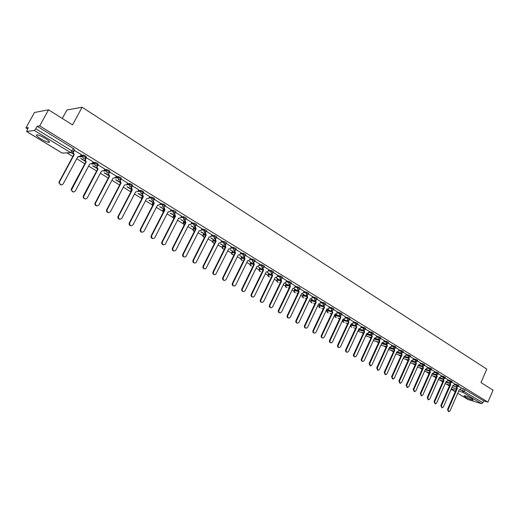 <?xml version="1.0" encoding="UTF-8"?>
<svg xmlns="http://www.w3.org/2000/svg" width="519" height="519" viewBox="0 0 519 519"><rect width="100%" height="100%" fill="white"/><g stroke="black" fill="none" stroke-linecap="round" stroke-linejoin="round"><path stroke-width="0.78" d="M40.754 138.833C44.193 140.857 46.866 142.037 48.773 142.368C50.375 142.284 49.169 140.947 45.153 138.359C41.702 136.322 39.016 135.135 37.096 134.791C35.487 134.888 36.706 136.238 40.754 138.833M465.05 396.801C468.482 398.683 471.213 399.773 473.237 400.065L472.232 398.929C468.793 397.041 466.056 395.945 464.031 395.653L465.05 396.801M86.031 157.646L86.401 156.952L85.499 155.985L83.41 155.071L82.871 155.934L85.032 156.848L85.94 157.815L83.565 158.444L82.657 156.751L82.871 155.934L80.367 156.05M97.877 164.906L98.24 164.231L97.377 163.284L95.288 162.376L94.763 163.232L96.917 164.147L97.786 165.087L95.444 165.717L94.562 163.933L94.763 163.232L92.278 163.303M109.535 172.055L109.885 171.387L109.061 170.472L106.966 169.564L106.466 170.414L108.607 171.322L109.438 172.237L107.135 172.872L106.278 170.985L106.466 170.414L103.988 170.44M120.998 179.087L121.342 178.432L120.551 177.543L118.462 176.635L117.975 177.479L120.11 178.387L120.895 179.276L118.63 179.918L117.975 177.479L115.51 177.459M132.28 186.003L132.617 185.361L131.865 184.498L129.769 183.596L129.302 184.433L131.424 185.335L132.176 186.198L129.945 186.846L129.302 184.433L126.85 184.368M143.38 192.815L143.711 192.179L142.991 191.342L140.902 190.441L140.448 191.277L142.556 192.173L143.276 193.016L142.556 194.437L143.348 196.733L142.796 196.643L142.109 194.417L142.621 194.294M154.312 199.517L154.63 198.894L153.948 198.076L151.853 197.181L151.418 198.011L153.52 198.907L154.201 199.718L152.035 200.373L151.418 198.011L148.953 197.934M165.074 206.121L165.392 205.498L164.731 204.707L162.642 203.818L162.213 204.642L164.309 205.53L164.964 206.322L162.817 206.977L162.213 204.642L159.787 204.473M175.669 212.621L175.986 212.005L175.344 211.233L173.268 210.344L172.846 211.162L175.565 212.822L173.437 213.484L172.846 211.162L170.427 210.967M186.1 219.031L186.418 218.415L185.796 217.662L183.726 216.78L183.311 217.591L186.003 219.226L183.895 219.887L183.311 217.591L180.897 217.364M196.377 225.337L196.688 224.721L196.091 223.994L194.028 223.112L193.619 223.916L196.279 225.525L194.19 226.187L193.619 223.916L191.213 223.663M206.497 231.545L206.809 230.936L206.225 230.222L204.175 229.346L203.772 230.151L206.406 231.734L204.324 232.402L203.772 230.151L201.366 229.872M216.468 237.663L216.773 237.053L216.209 236.366L214.165 235.49L213.77 236.288L216.371 237.851L215.891 238.377L214.315 238.513L213.77 236.288L211.369 235.983M226.284 243.69L226.589 243.08L226.044 242.412L224.007 241.536L223.618 242.328L226.193 243.872L225.629 244.455L224.15 244.54L223.618 242.328L221.224 242.01M235.957 249.633L236.262 249.023L235.73 248.367L233.706 247.498L233.316 248.283L235.873 249.808L235.224 250.437L233.842 250.476L233.316 248.283L230.929 247.946M245.487 255.484L245.792 254.874L245.273 254.239L243.262 253.369L242.873 254.154L245.403 255.653L244.689 256.321L243.392 256.321L242.873 254.154L240.492 253.791M254.881 261.245L255.179 260.635L254.68 260.019L252.675 259.156L252.292 259.935L254.797 261.414L254.012 262.114L252.798 262.082L252.292 259.935L249.918 259.558M264.139 266.928L264.437 266.318L263.944 265.722L261.952 264.859L261.576 265.631L264.061 267.09L263.204 267.817L262.069 267.765L261.576 265.631L259.202 265.235M273.26 272.527L273.558 271.924L273.078 271.34L271.093 270.477L270.723 271.249L273.182 272.689L272.274 273.435L271.21 273.357L270.723 271.249L268.355 270.834M282.252 278.048L282.544 277.444L282.083 276.874L280.111 276.017L279.741 276.783L282.18 278.203L281.214 278.969L280.215 278.878L279.741 276.783L277.373 276.355M291.12 283.491L291.412 282.887L290.958 282.33L288.992 281.48L288.629 282.239L291.049 283.646L290.03 284.418L289.096 284.315L288.629 282.239L286.267 281.798M299.859 288.856L300.151 288.253L299.71 287.714L297.757 286.864L297.393 287.623L299.787 289.005L298.73 289.79L297.854 289.68L297.393 287.623L295.039 287.163M308.474 294.15L308.766 293.546L308.338 293.021L306.392 292.171L306.035 292.924L308.409 294.292L307.313 295.084L306.482 294.961L306.035 292.924L303.68 292.45M316.973 299.366L317.258 298.762L316.843 298.25L314.91 297.406L314.553 298.153L316.908 299.508L315.773 300.306L314.994 300.177L314.553 298.153L312.204 297.672M325.355 304.51L325.64 303.907L325.238 303.407L323.305 302.571L322.954 303.31L325.29 304.647L324.122 305.451L323.389 305.315L322.954 303.31L320.612 302.817M333.626 309.59L333.905 308.987L333.509 308.5L331.589 307.663L331.245 308.403L333.561 309.72L332.361 310.518L331.667 310.388L331.245 308.403L328.903 307.89M341.774 314.592L342.06 313.989L341.671 313.515L339.763 312.685L339.42 313.418L341.716 314.722L340.49 315.526L339.835 315.39L339.42 313.418L337.084 312.899M349.819 319.529L350.098 318.932L349.722 318.471L347.821 317.641L347.483 318.368L349.761 319.659L348.515 320.457L347.892 320.327L347.483 318.368L345.148 317.836M357.76 324.401L357.669 323.356L355.774 322.526L355.437 323.253L357.701 324.524L355.839 325.192L355.437 323.253L353.108 322.708M365.584 329.208L365.506 328.17L363.618 327.353L363.287 328.073L365.532 329.331L363.683 329.993L363.287 328.073L360.964 327.521M373.31 333.957L373.239 332.926L371.357 332.108L371.033 332.828L373.258 334.074L371.948 334.865L366.738 333.594M380.94 338.635L380.868 337.622L379 336.805L378.675 337.519L380.888 338.751L379.058 339.407L378.675 337.519L376.359 336.948M388.459 343.254L388.4 342.255L386.538 341.437L386.214 342.144L388.413 343.364L386.59 344.026L386.214 342.144L383.904 341.567M395.887 347.814L395.835 346.822L393.979 346.011L393.661 346.718L395.841 347.925L394.031 348.58L393.661 346.718L391.352 346.128M403.218 352.317L403.166 351.337L401.323 350.526L401.012 351.227L403.172 352.42L401.369 353.076L401.012 351.227L398.709 350.636M410.458 356.761L410.412 355.787L408.576 354.983L408.265 355.684L410.412 356.864L408.622 357.513L408.265 355.684L405.962 355.08M417.6 361.146L417.561 360.186L415.738 359.382L415.427 360.076L417.555 361.243L415.777 361.899L415.427 360.076L413.13 359.466M424.659 365.48L424.62 364.526L422.803 363.728L422.498 364.416L424.613 365.577L422.836 366.226L422.498 364.416L420.202 363.8M431.62 369.755L431.594 368.814L429.784 368.016L429.479 368.704L431.581 369.846L429.816 370.495L429.479 368.704L427.189 368.081M438.503 373.978L438.477 373.044L436.674 372.253L436.369 372.934L438.458 374.069L436.7 374.712L436.369 372.934L434.092 372.305M445.296 378.15L445.27 377.229L443.479 376.437L443.181 377.112L445.257 378.234L443.505 378.883L443.181 377.112L440.903 376.483M452.004 382.269L451.984 381.355L450.2 380.57L449.902 381.244L451.965 382.354L450.226 382.996L449.902 381.244L447.631 380.602M458.627 386.337L458.614 385.435L456.837 384.65L456.545 385.319L458.595 386.421L456.856 387.057L456.545 385.319L454.274 384.676M48.552 109.801L72.511 124.917L82.106 107.238L486.777 369.126L480.977 382.568L493.05 390.184L487.931 402.121L39.704 125.903L48.552 109.801L34.475 112.493L25.95 127.921L27.565 128.907M48.994 141.959L49.474 142.251M66.867 152.846L72.829 156.478M76.806 158.723L84.818 163.783M88.619 166.099L96.612 170.972M100.368 173.262L108.218 178.043M111.929 180.301L119.63 184.998M123.301 187.229L130.665 191.719M134.492 194.054L141.466 198.303M145.508 200.762L152.106 204.784M156.349 207.366L162.577 211.162M167.027 213.873L172.898 217.448M177.537 220.277L183.058 223.644M187.884 226.582L193.068 229.742M198.076 232.791L202.935 235.749M208.113 238.909L212.654 241.672M218.006 244.929L222.113 247.433M227.744 250.865L231.545 253.181M237.345 256.717L240.842 258.845M246.804 262.478L250.002 264.431M256.12 268.154L259.039 269.932M265.306 273.753L267.947 275.362M270.879 277.146L271.262 277.38M274.363 279.267L276.731 280.714M279.676 282.511L280.221 282.836M283.29 284.71L285.392 285.988M288.356 287.798L289.051 288.22M292.087 290.069L293.936 291.191M296.913 293.008L297.757 293.527M300.767 295.356L302.363 296.33M305.354 298.153L306.346 298.756M309.324 300.572L310.673 301.396M313.684 303.226L314.812 303.913M317.758 305.71L318.874 306.392M321.897 308.234L323.162 309M326.081 310.784L326.964 311.322M330 313.171L331.401 314.021M334.288 315.779L334.95 316.181M337.999 318.043L339.53 318.971M342.391 320.716L342.825 320.982M345.888 322.85L347.542 323.856M353.673 327.593L355.45 328.676M361.36 332.277L363.255 333.432M368.957 336.902L370.955 338.122M376.45 341.47L378.559 342.754M383.846 345.972L386.058 347.321M391.144 350.422L393.46 351.837M398.358 354.814L400.772 356.287M405.475 359.148L407.986 360.686M412.501 363.43L415.116 365.026M419.443 367.66L422.148 369.307M426.294 371.838L429.09 373.544M433.067 375.964L435.954 377.722M439.755 380.038L442.726 381.848M446.359 384.06L449.422 385.928M62.28 118.462L66.912 109.983L82.106 107.238M25.95 127.921L28.298 127.577L26.625 131.502L34.358 130.457L35.811 128.77L72.102 151.003L73.049 152.002L74.366 149.556L73.419 148.557L70.636 152.625L34.358 130.457M39.704 125.903L37.18 126.273L35.811 128.77M461.132 388.03L463.396 388.679L462.578 390.56L482.942 402.738L481.489 403.652L468.125 399.565M482.942 402.738L483.74 400.882L487.931 402.121M450.226 383.009L450.68 384.579L441.422 405.741L442.091 407.843L443.401 406.902L452.639 385.779L454.086 385.117L454.709 383.865L452.023 382.218M448.001 379.765L445.315 378.098M436.758 374.744L437.225 376.359L427.792 397.749L428.499 399.883L429.823 398.936L439.23 377.579L440.709 376.924L441.345 375.652L438.523 373.927M429.894 370.54L430.368 372.168L420.844 393.674L421.577 395.828L422.901 394.881L432.398 373.408L433.897 372.746L434.539 371.474L431.646 369.697M427.572 367.218L424.685 365.421M420.591 362.937L417.626 361.088M413.52 358.59L410.484 356.702M401.57 353.167L402.069 354.866L392.169 376.852L392.993 379.084L394.336 378.124L404.204 356.17L404.697 356.339L405.767 355.515L406.435 354.211L403.25 352.258M399.111 349.741L395.919 347.756M391.761 345.226L388.491 343.195M384.32 340.659L380.965 338.57M371.753 334.852L372.272 336.656L361.97 359.142C361.581 360.426 361.899 361.198 362.917 361.458L364.254 360.478L374.523 338.031L375.107 338.206L376.158 337.376L376.852 336.046L373.343 333.892M369.139 331.336L365.616 329.143M352.135 324.401L352.777 324.55M361.393 326.581L357.786 324.336M344 319.425L344.395 319.516M353.549 321.761L349.851 319.464M335.968 314.514L336.52 314.644M336.442 314.806L337.078 314.949L336.604 314.657M345.596 316.875L341.807 314.52M327.826 309.538L328.533 309.726M328.443 309.914L329.072 310.057L328.456 309.681M332.205 310.537L332.737 312.49L321.897 335.631C321.488 337.045 321.871 337.85 323.045 338.051L324.336 337.065L335.144 313.963L335.884 314.144L337.61 311.945L333.659 309.519M319.568 304.497L320.418 304.763M320.327 304.958L320.956 305.094L320.197 304.627M329.364 306.911L325.394 304.439M311.205 299.379L312.198 299.742M312.107 299.93L312.73 300.066L311.822 299.508M321.079 301.824L317.012 299.294M302.72 294.195L303.862 294.643M303.771 294.837L304.387 294.967L303.336 294.318M312.685 296.667L308.513 294.072M294.117 288.934L295.415 289.479M295.324 289.673L295.934 289.797L294.727 289.057M298.574 289.842L299.113 291.938L287.805 315.63C287.383 317.18 287.837 318.017 289.18 318.128L290.381 317.141L301.656 293.495L302.577 293.663L304.238 291.451L299.898 288.778M285.392 283.601L286.851 284.243M286.754 284.438L287.364 284.555L285.995 283.718M295.532 286.131L291.159 283.413M276.543 278.197L278.165 278.93M278.067 279.131L277.146 278.307M286.773 280.753L282.291 277.97M267.564 272.709L269.355 273.545M269.264 273.747L268.161 272.819M277.886 275.297L273.299 272.449M258.462 267.149L260.428 268.089M260.33 268.284L259.052 267.246M263.542 270.198L262.932 270.055L262.439 267.934L262.964 268.025L263.542 270.198L251.728 294.468C251.306 296.219 251.871 297.069 253.421 297.017L254.459 296.07L266.234 271.846L267.408 271.969L268.952 269.776L264.177 266.844M249.224 261.498L251.365 262.549M251.267 262.75L249.808 261.595M259.734 264.145L254.926 261.161M239.849 255.77L242.178 256.931M242.075 257.132L240.433 255.861M250.456 258.449L245.532 255.393M230.339 249.957L232.856 251.228M232.752 251.436L230.916 250.041M235.49 253.051L234.893 252.915L234.367 250.742L234.88 250.82L235.49 253.051L223.267 277.775C222.859 279.728 223.533 280.571 225.285 280.305L226.122 279.449L238.305 254.771L239.72 254.816L241.121 252.682L236.002 249.542M220.692 244.06L223.397 245.448M223.293 245.649L221.256 244.138M231.493 246.804L226.329 243.599M210.896 238.072L213.692 239.784L211.454 238.143M221.801 240.855L216.514 237.572M200.95 231.999L204.512 233.9L201.502 232.064M211.96 234.809L206.549 231.448M190.856 225.83L194.619 227.854L191.401 225.888M201.969 228.678L196.429 225.233M180.606 219.563L184.141 221.444M184.031 221.658L181.144 219.615M191.829 222.45L186.159 218.927M170.2 213.205L173.956 215.223M173.846 215.43L174.254 215.469M181.533 216.125L175.727 212.518M159.631 206.744L163.615 208.898M171.075 209.702L165.126 206.011M148.901 200.185L153.053 202.611M160.455 203.182L154.37 199.4M149.667 196.558L143.445 192.692M138.709 189.831L132.332 185.899M127.57 182.993L121.044 178.997M116.256 176.045L109.567 171.984M104.76 168.986L97.903 164.86M93.076 161.811L86.044 157.627M81.198 154.513L73.983 150.27M80.828 155.194L83.332 155.071M92.732 162.453L95.224 162.376M104.436 169.59L106.914 169.564M115.958 176.616L118.423 176.635M127.285 183.538L129.744 183.596M131.197 190.252L131.787 190.09M138.437 190.35L140.883 190.441M141.992 196.85L142.894 196.707L129.225 223.04C128.868 224.617 129.439 225.544 130.937 225.817M149.407 197.051L151.846 197.181L151.425 198.011L148.985 197.875M152.612 203.344L153.553 203.208M160.209 203.656L162.642 203.818M163.076 209.734L164.101 209.618M170.842 210.156L173.268 210.344M173.372 216.027L174.533 215.936M181.313 216.559L183.726 216.78M183.525 222.223L184.829 222.164M191.621 222.865L194.028 223.112M193.516 228.328L194.982 228.308M201.768 229.074L204.175 229.346M203.37 234.341L205.005 234.361M211.765 235.191L214.165 235.49M213.075 240.271L214.885 240.329M221.613 241.218L224.007 241.536M222.638 246.11L224.63 246.214M231.318 247.161L233.706 247.498M232.064 251.871L234.244 252.02M240.874 253.013L243.262 253.369M241.354 257.541L243.716 257.742M250.294 258.78L252.675 259.156M250.508 263.139L253.058 263.386M259.578 264.463L261.952 264.859M259.539 268.654L262.27 268.952M268.725 270.068L271.093 270.477M268.44 274.09L271.353 274.441M277.743 275.595L280.111 276.017M277.217 279.449L280.305 279.858M286.631 281.038L288.992 281.48M285.878 284.736L289.141 285.197M295.395 286.41L297.757 286.864M294.416 289.952L297.854 290.471M304.037 291.704L306.392 292.171M302.837 295.09L306.444 295.668M312.555 296.926L314.91 297.406M311.141 300.164L314.916 300.799M320.963 302.077L323.305 302.571M319.341 305.172L323.279 305.866M329.247 307.157L331.589 307.663M327.424 310.109L331.524 310.862M337.421 312.166L339.763 312.685M335.404 314.981L339.653 315.792M345.485 317.109L347.821 317.641M343.273 319.788L347.685 320.658M353.445 321.988L355.774 322.526M351.045 324.531L355.599 325.458M361.295 326.801L363.618 327.353M358.85 329.111L363.417 330.201M369.041 331.55L371.357 332.108M366.654 333.782L371.124 334.878M376.684 336.234L379 336.805M374.348 338.407L378.74 339.497M384.229 340.86L386.538 341.437M381.945 342.968L386.253 344.058M391.67 345.427L393.979 346.011M389.438 347.477L393.668 348.56M399.02 349.936L401.323 350.526M406.273 354.386L408.576 354.983M413.442 358.778L415.738 359.382M420.513 363.118L422.803 363.728M427.494 367.4L429.784 368.016M434.39 371.63L436.674 372.253M441.202 375.808L443.479 376.437M447.923 379.927L450.2 380.57M454.566 384.008L456.837 384.65M461.196 387.875L458.653 386.285M70.902 152.515L73.179 153.903M80.789 158.555L85.168 161.234M92.603 165.775L96.962 168.441M104.228 172.879L108.562 175.532M115.666 179.872L119.98 182.506M126.915 186.749L131.21 189.37M137.996 193.522L142.264 196.13M37.18 126.273L73.419 148.557M483.74 400.882L463.396 388.679M174.222 215.385L170.732 213.251M163.673 208.93L160.157 206.783M152.956 202.378L149.414 200.217M142.07 195.721L138.502 193.542M131.009 188.961L127.415 186.762M119.772 182.091L116.152 179.879M108.354 175.111L104.702 172.879M96.748 168.013L93.07 165.769M84.947 160.806L81.243 158.535M72.958 153.468L71.109 152.346M456.837 387.064L457.291 388.621L456.623 388.407L456.233 386.895M448.52 411.677L447.514 409.478L456.688 388.446M457.291 388.621L448.111 409.666L448.76 411.755L450.07 410.814L459.218 389.801L460.651 389.14L461.209 387.855M450.68 384.579L450.018 384.371L449.623 382.84M441.838 407.765L440.826 405.553L450.083 384.41M443.531 378.902L443.998 380.492L443.395 380.323L442.934 378.734M435.065 403.801L434.053 401.583L443.395 380.323M443.998 380.492L434.65 401.771L435.337 403.892L436.654 402.945L445.977 381.705L447.436 381.043L448.007 379.746M437.225 376.359L436.563 376.152L436.161 374.575M428.214 399.792L427.195 397.56L436.628 376.191M430.368 372.168L429.706 371.961L429.304 370.365M421.272 395.738L420.254 393.493L429.777 372M422.946 366.278L423.426 367.926L422.836 367.763L422.356 366.103M414.246 391.624L413.228 389.367L422.836 367.763M423.426 367.926L413.812 389.548L414.564 391.722L415.894 390.768L425.483 369.178L426.994 368.522L427.578 367.199M415.914 361.964L416.4 363.624L415.81 363.469L415.323 361.788M407.123 387.459L406.105 385.189L415.81 363.469M416.4 363.624L406.688 385.37L407.467 387.563L408.797 386.61L418.483 364.896L418.937 365.058L420.007 364.241L420.598 362.917M408.784 357.591L409.277 359.278L408.693 359.116L408.206 357.416M399.915 383.243L398.89 380.965L408.693 359.116M409.277 359.278L399.474 381.141L400.279 383.353L401.615 382.393L411.385 360.562L411.859 360.724L412.936 359.907L413.533 358.571M402.069 354.866L401.414 354.672L400.992 352.985M392.611 378.974L391.592 376.677L401.479 354.711M394.258 348.677L394.764 350.403L394.181 350.254L393.687 348.502M385.215 374.64L384.19 372.337L394.181 350.254M394.764 350.403L384.767 372.512L385.623 374.763L386.96 373.797L396.925 351.726L397.437 351.888L398.508 351.071L399.117 349.722M386.856 344.129L387.362 345.881L386.785 345.732L386.285 343.954M377.715 370.255L376.697 367.945L386.785 345.732M387.362 345.881L377.268 368.114L378.15 370.384L379.493 369.418L389.555 347.217L390.087 347.386L391.157 346.562L391.774 345.206M379.35 339.523L379.869 341.294L379.285 341.152L378.786 339.348M370.118 365.811L369.1 363.488L379.285 341.152M379.869 341.294L369.671 363.657L370.585 365.947L371.922 364.974L382.088 342.657L382.646 342.825L383.71 342.002L384.326 340.639M372.272 336.656L371.623 336.468L371.189 334.677M362.424 361.308L362.346 361.289C361.328 361.036 361.016 360.264 361.406 358.979L371.695 336.513M364.053 330.123L364.572 331.952L364.001 331.81L363.495 329.948M364.572 331.952L354.172 354.561C353.776 355.872 354.107 356.65 355.152 356.897L356.482 355.917L366.836 333.38M354.62 356.748L354.587 356.735C353.536 356.488 353.212 355.71 353.608 354.406L364.001 331.81M366.842 333.367L367.465 333.522L368.516 332.692L369.145 331.317M356.248 325.329L356.774 327.184L356.203 327.048L355.69 325.154M346.718 352.122C345.641 351.882 345.304 351.097 345.706 349.767L356.203 327.048M356.774 327.184L346.264 349.923C345.868 351.259 346.205 352.044 347.282 352.284L348.606 351.298L359.083 328.598L359.725 328.774L360.763 327.943L361.406 326.561M348.34 320.463L348.872 322.351L348.301 322.221L347.788 320.301M348.872 322.351L338.252 345.226C337.85 346.582 338.206 347.373 339.309 347.6L340.626 346.621L351.214 323.785L351.882 323.96L352.914 323.136L353.556 321.741M338.725 347.451C337.635 347.205 337.292 346.407 337.694 345.07L348.301 322.221M340.328 315.533L340.86 317.453L340.295 317.323L339.776 315.377M340.86 317.453L330.129 340.458C329.727 341.846 330.09 342.644 331.232 342.858L332.536 341.872L343.202 318.964M330.622 342.709C329.52 342.456 329.169 341.658 329.578 340.308L340.295 317.323M343.221 318.932L343.935 319.088L344.953 318.257L345.609 316.856M332.737 312.49L332.102 312.315L331.654 310.388M322.409 337.901C321.293 337.648 320.937 336.837 321.345 335.482L332.179 312.367M323.973 305.464L324.505 307.456L323.947 307.339L323.421 305.334M314.079 333.036C312.951 332.77 312.587 331.952 313.002 330.59L323.947 307.339M324.505 307.456L313.554 330.733C313.139 332.179 313.534 332.99 314.748 333.172L316.026 332.186L326.944 308.948L327.723 309.129L328.709 308.305L329.377 306.885M315.623 300.326L316.155 302.356L315.526 302.188L315.065 300.216M305.639 328.092C304.491 327.826 304.128 327.002 304.543 325.627L315.604 302.24M316.155 302.356L305.088 325.77C304.672 327.249 305.088 328.066 306.34 328.229L307.598 327.242L318.627 303.868L319.457 304.05L321.092 301.798M307.164 295.11L307.696 297.186L307.066 297.017L306.599 295.026M297.082 323.09C295.914 322.812 295.545 321.981 295.966 320.599L307.144 297.069M307.696 297.186L296.505 320.736C296.083 322.247 296.524 323.078 297.815 323.214L299.048 322.228L310.2 298.717L311.076 298.892L312.691 296.641M299.113 291.938L298.483 291.775L298.016 289.758M288.402 318.011C287.221 317.732 286.845 316.895 287.267 315.5L298.568 291.827M289.862 284.503L290.406 286.618L289.784 286.462L289.31 284.418M279.598 312.86C278.405 312.574 278.015 311.731 278.444 310.323L289.868 286.514M290.406 286.618L278.975 310.453C278.554 312.049 279.034 312.886 280.422 312.963L281.59 311.99L292.988 288.194L293.968 288.356L295.538 286.105M281.026 279.092L281.583 281.22L280.961 281.071L280.487 278.995M270.671 307.637C269.458 307.345 269.063 306.495 269.497 305.075L281.045 281.123M281.583 281.22L270.023 305.204C269.601 306.846 270.107 307.683 271.547 307.728L272.676 306.761L284.198 282.823L285.236 282.978L286.78 280.727M272.631 275.751L272.008 275.602L271.528 273.5L272.06 273.597L272.631 275.751L260.94 299.872C260.519 301.565 261.051 302.415 262.543 302.408L263.633 301.455L275.284 277.373L276.38 277.516L277.899 275.271M261.621 302.337C260.382 302.045 259.987 301.182 260.421 299.755L272.099 275.654M252.435 296.965C251.177 296.66 250.774 295.791 251.209 294.357L263.016 270.107M254.329 264.567L253.72 264.424L253.22 262.29L253.739 262.374L254.329 264.567L242.379 288.986C241.958 290.796 242.555 291.646 244.177 291.535L245.15 290.614L257.061 266.234L258.306 266.338L259.747 264.119M243.119 291.509C241.841 291.204 241.426 290.329 241.867 288.875L253.81 264.476M244.981 258.851L244.371 258.715L243.865 256.561L244.378 256.639L244.981 258.851L232.895 283.419C232.48 285.301 233.109 286.151 234.796 285.963L235.704 285.074L247.751 260.544L249.081 260.622L250.469 258.423M248.03 260.694L247.693 260.668M233.66 285.975C232.363 285.671 231.941 284.782 232.389 283.316L244.462 258.767M238.604 254.926L238.24 254.894M224.072 280.364C222.748 280.046 222.314 279.151 222.768 277.671L234.984 252.974M225.862 247.167L225.265 247.038L224.733 244.845L225.24 244.91L225.862 247.167L213.497 272.047C213.101 274.084 213.815 274.914 215.644 274.551L228.717 248.912L230.222 248.919L231.506 246.778M229.041 249.081L228.652 249.042M214.334 274.661C212.991 274.343 212.543 273.442 213.004 271.95L225.356 247.096M216.092 241.192L215.495 241.069L214.957 238.85L215.45 238.915L216.092 241.192L203.578 266.228C203.201 268.355 203.961 269.179 205.861 268.699L218.986 242.963L220.588 242.918L221.814 240.822M219.336 243.139L218.921 243.1M204.454 268.881C203.085 268.557 202.631 267.642 203.091 266.137L215.593 241.127M206.166 235.126L205.582 235.01L205.031 232.772L205.518 232.83L206.166 235.126L193.516 260.317C193.159 262.549 193.97 263.36 195.942 262.75L209.112 236.924L210.811 236.826L211.973 234.783M209.488 237.118L209.04 237.066M194.424 263.01C193.029 262.685 192.562 261.758 193.029 260.233L205.673 235.068M196.098 228.97L195.514 228.86L194.949 226.602L195.436 226.654L196.098 228.97L183.291 254.323C182.967 256.665 183.83 257.45 185.873 256.691L199.082 230.799L200.892 230.631L201.988 228.645M199.491 230.994L199.011 230.942M184.239 257.048C182.818 256.717 182.344 255.783 182.818 254.245L195.611 228.918M185.873 222.722L185.289 222.612L184.719 220.335L185.199 220.38L185.873 222.722L172.911 248.238C172.626 250.69 173.541 251.449 175.649 250.521L188.903 224.578L190.817 224.331L191.842 222.417M189.338 224.785L188.825 224.727M173.904 250.995C172.451 250.664 171.964 249.717 172.444 248.16L185.393 222.67M175.487 216.378L174.916 216.267L174.326 213.971L174.799 214.01L175.487 216.378L162.369 242.055C162.136 244.631 163.102 245.357 165.269 244.241L178.562 218.259L180.586 217.922L181.546 216.092M179.036 218.48L178.484 218.408M163.407 244.845C161.928 244.514 161.428 243.56 161.909 241.984L175.013 216.332M164.938 209.929L164.374 209.832L163.777 207.509L164.238 207.542L164.938 209.929L151.665 235.775C151.496 238.481 152.508 239.168 154.714 237.845L168.065 211.843L170.193 211.408L171.088 209.67M168.571 212.076L167.987 211.999M152.755 238.604C151.237 238.273 150.724 237.306 151.211 235.71L164.478 209.89M154.227 203.383L153.669 203.286L153.047 200.957L153.514 200.97L154.227 203.383L140.792 229.392C140.688 232.233 141.758 232.882 143.99 231.338L157.406 205.323L159.625 204.784L160.468 203.15M157.951 205.569L157.322 205.485M141.927 232.259C140.383 231.928 139.851 230.955 140.344 229.333L153.773 203.351M143.348 196.733L129.666 223.092C129.769 225.875 130.885 226.459 133.02 224.837L146.572 198.706L148.856 198.115L149.686 196.526M132.293 189.973L131.748 189.896L131.112 187.502L131.554 187.515L132.293 189.973L118.371 216.689C118.65 219.375 119.811 219.907 121.848 218.285L135.576 191.978L137.892 191.394L138.722 189.792M119.766 219.278C118.326 219.05 117.716 218.168 117.943 216.644L131.852 189.96M132.241 186.198L131.554 187.515M121.063 183.11L120.518 183.032L119.876 180.618L120.304 180.625L121.063 183.11L106.92 210.182C107.355 212.771 108.549 213.251 110.495 211.622L124.391 185.147L126.746 184.569L127.59 182.954M108.426 212.628C107.031 212.44 106.389 211.616 106.499 210.143L120.629 183.103M121.161 179.003L120.304 180.625M109.652 176.136L109.113 176.064L108.452 173.625L108.88 173.625L108.698 174.15L109.652 176.136L95.295 203.565C95.879 206.043 97.098 206.478 98.96 204.856L113.032 178.205L115.419 177.634L116.275 176.006M96.897 205.868C95.554 205.725 94.88 204.947 94.886 203.532L109.224 176.129M109.743 171.99L108.88 173.625M98.052 169.045L97.52 168.98L96.644 167.17L96.845 166.515L97.261 166.508L97.059 167.163L98.052 169.045L83.501 196.824C84.208 199.205 85.453 199.588 87.237 197.979L101.49 171.147L103.91 170.582L104.78 168.947M85.187 198.998L83.39 197.986L83.338 195.903L97.637 169.051M98.136 164.867L97.261 166.508M86.342 157.62L85.246 160.053L86.258 161.837L85.856 161.85L84.837 160.073L85.94 157.627M73.289 192.017L71.122 189.948L71.369 188.884L85.856 161.85M86.258 161.837L71.518 189.967C72.336 192.244 73.601 192.581 75.313 190.986L89.755 163.978L92.213 163.414L93.096 161.766M74.353 150.257L73.237 152.82L74.275 154.513L73.763 154.461L72.842 152.846L73.127 151.82M61.197 184.913L58.965 182.973L59.205 181.754L73.88 154.532M74.275 154.513L59.588 181.76L59.348 182.98C60.262 185.166 61.547 185.465 63.201 183.882L77.831 156.686L80.328 156.128L81.217 154.474M26.625 131.502L62.235 153.124L70.636 152.625M451.9 387.472L456.525 388.809M460.055 389.834L462.578 390.56L462.89 392.286L458.673 391.06M455.896 390.249L451.271 388.906M455.234 391.767L451.115 389.263L455.247 391.748M457.719 393.246L468.423 399.747M481.489 403.652L462.89 392.286L464.349 391.345L465.167 389.464M120.33 183.376L120.051 184.2M131.294 190.071L130.866 190.888L131.359 190.908M138.002 191.174L140.448 191.277L141.077 193.665L143.276 193.016M142.089 196.662L141.668 197.473L142.478 197.518M152.197 204.149L152.709 203.156L152.301 203.961L153.416 204.038M163.187 209.546L162.778 210.344L164.186 210.461M173.495 215.846L173.093 216.637L174.773 216.793M183.655 222.048L183.252 222.839L185.205 223.04M193.658 228.159L193.263 228.944L195.468 229.197M203.513 234.179L203.124 234.958L205.576 235.263M213.231 240.109L212.842 240.887L215.528 241.244M222.8 245.954L222.417 246.726L225.337 247.141M232.233 251.715L231.857 252.481L234.945 252.948M241.536 257.398L241.16 258.157L244.287 258.657M250.696 262.99L250.327 263.749L253.538 264.288M259.734 268.511L259.37 269.264L262.672 269.841M268.647 273.954L268.284 274.7L271.69 275.323M277.431 279.319L277.075 280.065L280.597 280.727M286.099 284.613L285.742 285.353L289.381 286.06M294.643 289.829L294.292 290.569L298.055 291.321M303.077 294.98L302.726 295.713L306.606 296.511M311.387 300.06L311.043 300.786L315.052 301.636M319.594 305.068L319.25 305.788L323.376 306.69M327.684 310.012L327.346 310.732L331.596 311.679M335.67 314.89L335.339 315.604L339.711 316.596M343.552 319.698L343.221 320.411L347.711 321.456M351.331 324.453L351 325.16L355.612 326.25M359.005 329.137L358.681 329.844L363.404 330.986M368.711 332.264L371.033 332.828L371.422 334.736M366.33 334.483L371.098 335.657M374.03 339.102L378.695 340.269M381.627 343.662L386.194 344.817M389.127 348.165L393.59 349.313M396.529 352.609L400.902 353.757M403.827 357.001L408.116 358.136M411.042 361.341L415.239 362.47M418.158 365.623L422.271 366.745M425.184 369.859L429.219 370.968M432.119 374.037L436.077 375.14M438.97 378.163L442.856 379.259M445.737 382.244L449.545 383.327M358.525 329.812L359.07 331.712L363.54 332.809M350.721 325.238L351.395 327.048L351.947 327.178C350.799 326.957 350.409 326.269 350.773 325.128L351.097 324.42M342.942 320.495L343.623 322.312L344.188 322.448C343.027 322.234 342.631 321.54 343.001 320.379L343.331 319.672M335.066 315.695L335.748 317.524L336.331 317.654M327.087 310.823L327.768 312.665L328.371 312.801C327.171 312.594 326.762 311.893 327.145 310.699L327.483 309.986M318.997 305.892L319.678 307.741L320.307 307.877M310.797 300.89L311.478 302.752L312.127 302.895C310.881 302.7 310.466 301.987 310.862 300.761L311.205 300.034M302.486 295.824L303.167 297.692L303.842 297.835M294.059 290.679L294.74 292.567L295.447 292.71M285.521 285.469L286.203 287.37L286.929 287.513M276.861 280.189L277.542 282.096L278.301 282.245M268.076 274.83L268.758 276.757L269.549 276.899M259.169 269.4L259.85 271.333L260.674 271.482M250.139 263.892L250.82 265.838L251.676 265.988M240.978 258.3L241.659 260.266L242.548 260.408M231.682 252.63L232.363 254.608L233.291 254.751M222.249 246.882L222.936 248.867L223.903 249.01M212.68 241.043L213.367 243.048L214.379 243.19M202.974 235.12L203.662 237.138L204.544 237.319M193.12 229.113L193.814 231.143L194.385 231.338M183.116 223.008L184.109 225.194L183.213 222.833L183.616 222.041M172.97 216.819L173.696 218.908L173.061 216.637L173.469 215.839M162.661 210.532L163.154 212.466M152.437 205.926L152.294 203.961L152.469 205.868M141.57 197.661L141.655 199.101M130.782 191.083L130.717 192.134M119.811 184.388L119.701 184.868M410.354 362.872L415.466 364.234M403.198 358.558L408.33 359.914M395.861 354.088L401.109 355.541M388.504 349.534L393.791 351.11M381.082 344.856L381.497 345.362L386.376 346.621M373.602 340.036L374.121 340.873L378.864 342.079M366.122 334.943L366.641 336.325L371.254 337.473M64.194 153.008L62.079 153.027M457.226 388.582L456.623 388.407M448.111 409.666L447.514 409.478M450.622 384.54L450.018 384.371M441.422 405.741L440.826 405.553M443.933 380.453L443.33 380.284M434.65 401.771L434.053 401.583M437.16 376.314L436.563 376.152M427.792 397.749L427.195 397.56M430.303 372.123L429.706 371.961M420.844 393.674L420.254 393.493M423.361 367.88L422.771 367.718M413.812 389.548L413.228 389.367M416.329 363.585L415.738 363.423M406.688 385.37L406.105 385.189M409.212 359.232L408.622 359.077M399.474 381.141L398.89 380.965M401.998 354.827L401.414 354.672M392.169 376.852L391.592 376.677M394.693 350.357L394.109 350.208M384.767 372.512L384.19 372.337M387.291 345.836L386.713 345.686M377.268 368.114L376.697 367.945M379.791 341.255L379.214 341.106M369.671 363.657L369.1 363.488M372.194 336.61L371.623 336.468M361.97 359.142L361.406 358.979M364.5 331.907L363.929 331.764M354.172 354.561L353.608 354.406M356.702 327.139L356.131 327.002M346.264 349.923L345.706 349.767M348.794 322.305L348.23 322.169M338.252 345.226L337.694 345.07M340.782 317.407L340.217 317.278M330.129 340.458L329.578 340.308M332.66 312.444L332.102 312.315M321.897 335.631L321.345 335.482M324.427 307.41L323.869 307.287M313.554 330.733L313.002 330.59M316.077 302.305L315.526 302.188M305.088 325.77L304.543 325.627M307.611 297.134L307.066 297.017M296.505 320.736L295.966 320.599M299.028 291.886L298.483 291.775M287.805 315.63L287.267 315.5M290.322 286.566L289.784 286.462M278.975 310.453L278.444 310.323M281.499 281.168L280.961 281.071M270.023 305.204L269.497 305.075M272.54 275.699L272.008 275.602M260.94 299.872L260.421 299.755M263.457 270.146L262.932 270.055M251.728 294.468L251.209 294.357M254.239 264.508L253.72 264.424M242.379 288.986L241.867 288.875M244.89 258.793L244.371 258.715M232.895 283.419L232.389 283.316M235.399 252.993L234.893 252.915M223.267 277.775L222.768 277.671M225.771 247.109L225.265 247.038M213.497 272.047L213.004 271.95M215.995 241.134L215.495 241.069M203.578 266.228L203.091 266.137M206.069 235.068L205.582 235.01M193.516 260.317L193.029 260.233M196 228.911L195.514 228.86M183.291 254.323L182.818 254.245M185.77 222.664L185.289 222.612M172.911 248.238L172.444 248.16M175.383 216.313L174.916 216.267M162.369 242.055L161.909 241.984M164.841 209.864L164.374 209.832M151.665 235.775L151.211 235.71M154.124 203.318L153.669 203.286M140.792 229.392L140.344 229.333L140.792 229.392M143.244 196.669L142.796 196.643M129.744 222.911L129.302 222.865M132.189 189.909L131.748 189.896M118.52 216.332L118.092 216.287M120.953 183.045L120.518 183.032M107.115 209.637L106.693 209.598M109.541 176.064L109.113 176.064M95.522 202.838L95.113 202.806M97.935 168.973L97.52 168.98M83.741 195.929L83.338 195.903M86.148 161.766L85.739 161.779M85.453 159.275L85.051 159.288M71.765 188.903L71.369 188.884M74.159 154.441L73.763 154.461M73.451 151.918L73.056 151.944M59.588 181.76L59.205 181.754M49.247 141.492L48.773 142.368M456.908 387.09L452.607 385.851M449.804 385.046L445.101 383.703M335.462 314.858L335.125 315.571C334.749 316.752 335.151 317.446 336.325 317.654M319.399 305.042L319.055 305.762C318.666 306.976 319.081 307.683 320.288 307.877M302.901 294.961L302.551 295.687C302.149 296.933 302.577 297.647 303.823 297.828M294.481 289.81L294.13 290.549C293.722 291.814 294.15 292.528 295.415 292.703M285.943 284.594L285.586 285.333C285.178 286.618 285.612 287.344 286.897 287.507M277.289 279.306L276.932 280.046C276.51 281.35 276.958 282.083 278.262 282.239M268.511 273.941L268.148 274.687C267.726 276.017 268.174 276.75 269.51 276.893M259.61 268.498L259.247 269.251C258.812 270.6 259.273 271.34 260.629 271.476M250.586 262.984L250.216 263.736C249.775 265.112 250.249 265.858 251.624 265.975M241.432 257.385L241.056 258.144C240.608 259.545 241.088 260.291 242.496 260.402M232.142 251.709L231.759 252.474C231.312 253.895 231.805 254.654 233.232 254.745M222.716 245.948L222.333 246.72C221.879 248.166 222.379 248.932 223.838 249.003M213.16 240.102L212.771 240.881C212.303 242.354 212.822 243.126 214.308 243.177M203.454 234.173L203.059 234.951C202.592 236.411 203.091 237.189 204.564 237.28M193.606 228.152L193.211 228.937C192.731 230.222 193.126 231.013 194.398 231.312M163.167 209.546L162.758 210.344L163.135 212.505M140.902 190.441L140.364 191.459L137.911 191.355M129.769 183.596L129.173 184.745L126.681 184.68M118.462 176.635L117.813 177.92L115.25 177.894M106.966 169.564L106.278 170.985L103.599 171.004M95.288 162.376L94.562 163.933L91.694 164.004M83.41 155.071L82.657 156.751L79.472 156.9M450.271 383.022L445.938 381.789M443.103 380.991L438.328 379.636M443.55 378.909L439.184 377.683M436.323 376.878L431.471 375.516M436.745 374.737L432.353 373.518M429.46 372.713L424.523 371.345M429.855 370.521L425.431 369.307M422.505 368.503L417.49 367.128M422.881 366.245L418.418 365.039M415.81 361.918L411.32 360.718M408.654 357.533L404.126 356.339M388.471 349.618L388.906 349.858M401.401 353.095L396.847 351.908M381.011 345.012L381.621 345.427M394.051 348.593L389.464 347.419M373.485 340.295L374.244 340.938M386.61 344.032L381.99 342.864M365.889 335.443L366.771 336.39M379.065 339.413L374.413 338.258M358.279 330.337L359.2 331.777M142.446 197.577L141.642 197.531L141.616 199.179M131.262 191.083L130.788 191.063L130.671 192.225M119.895 184.505L119.662 184.933M77.668 156.985L78.388 156.952M26.534 131.489L62.137 153.099L64.038 153.014M457.713 393.266L468.255 399.669M153.507 200.989L153.047 200.957M142.556 194.437L142.109 194.417M129.666 223.092L129.225 223.04M131.437 187.781L130.996 187.768M118.371 216.689L117.943 216.644M120.155 181.021L119.72 181.014M106.92 210.182L106.499 210.143M108.698 174.15L108.27 174.15M95.295 203.565L94.886 203.532M97.059 167.163L96.644 167.17M83.501 196.824L83.092 196.798M85.246 160.053L84.837 160.073M71.518 189.967L71.122 189.948M73.237 152.82L72.842 152.846M59.348 182.98L58.965 182.973"/></g></svg>
